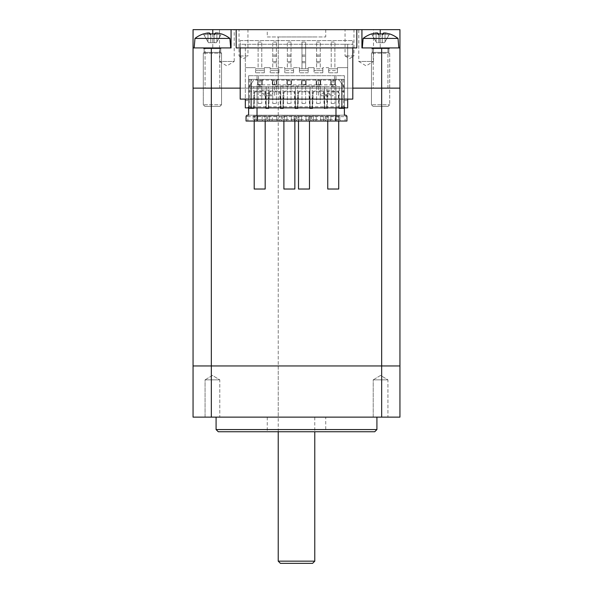 <?xml version="1.0" encoding="UTF-8"?>
<svg xmlns="http://www.w3.org/2000/svg" width="593" height="593" viewBox="0 0 593 593"><rect width="100%" height="100%" fill="white"/><g stroke="black" fill="none" stroke-linecap="round" stroke-linejoin="round"><path stroke-width="0.44" stroke-dasharray="2.96 2.22" d="M267.258 29.65L325.742 29.65L267.258 29.65L267.258 36.959L325.742 36.959L267.258 36.959M278.221 431.756L278.221 36.959L314.779 36.959L278.221 36.959L314.779 36.959L278.221 36.959L278.221 88.135L314.779 88.135L278.221 88.135L314.779 88.135L278.221 88.135L278.221 365.955L314.779 365.955L278.221 365.955L314.779 365.955L278.221 365.955L278.221 417.131L314.779 417.131L278.221 417.131M239.031 55.972L243.493 58.648L247.956 55.972L239.031 55.972L247.956 55.972L247.956 29.65L239.031 29.65L239.031 55.972M239.031 29.65L247.956 29.65M345.044 55.972L349.507 58.648L353.969 55.972L345.044 55.972L353.969 55.972L353.969 29.65L345.044 29.65L345.044 55.972M345.044 29.65L353.969 29.65M219.506 61.45L226.86 65.875L234.22 61.45L219.506 61.45L234.22 61.45L234.22 29.65L219.506 29.65L219.506 61.45M219.506 29.65L234.22 29.65M358.78 61.45L366.14 65.875L373.494 61.45L358.78 61.45L373.494 61.45L373.494 29.65L358.78 29.65L358.78 61.45M358.78 29.65L373.494 29.65M249.342 79.366L249.342 106.777L248.615 106.777L248.615 79.366L248.615 106.777L248.615 79.366L344.385 79.366L333.058 79.366L333.058 95.814L318.434 95.814L318.434 79.366L333.058 79.366L333.058 95.814L318.434 95.814L318.434 79.366L274.566 79.366L274.566 95.814L259.942 95.814L259.942 79.366L274.566 79.366L274.566 95.814L259.942 95.814L259.942 79.366L248.615 79.366L248.615 106.777L247.518 107.874L245.324 107.874L245.324 100.565L248.615 100.565L245.324 100.565L245.324 44.275L245.324 99.105L240.202 99.105L240.202 44.275L352.798 44.275L240.202 44.275L240.202 47.929L240.202 40.613L352.798 40.613L240.202 40.613L240.202 47.929L352.798 47.929L352.798 40.613L352.798 47.929L356.816 47.929L356.816 29.65M240.202 47.929L236.184 47.929L236.184 29.65M212.791 33.905L212.791 47.929L193.051 47.929L231.07 47.929L231.07 29.65L231.07 47.929L212.791 47.929L231.07 47.929L231.07 29.65L361.93 29.65L361.93 47.929L361.93 29.65L380.209 29.65L380.209 47.929L361.93 47.929L399.949 47.929L399.949 29.65L380.209 29.65M373.219 47.929L387.933 47.929L373.219 47.929L387.933 47.929L373.219 47.929L373.219 88.135L387.933 88.135L373.219 88.135L387.933 88.135L373.219 88.135L373.219 47.929M361.93 29.65L361.93 47.929L399.949 47.929L399.949 88.135L381.67 88.135L399.949 88.135L399.949 365.955L193.051 365.955L193.051 88.135L381.67 88.135L193.051 88.135L193.051 47.929L212.791 47.929L212.791 29.65L231.07 29.65M205.067 47.929L219.781 47.929L205.067 47.929L219.781 47.929L205.067 47.929L205.067 88.135L219.781 88.135L205.067 88.135L219.781 88.135L205.067 88.135L205.067 47.929M212.791 29.65L193.051 29.65L193.051 47.929M380.209 33.905L380.209 47.929L399.949 47.929M352.798 88.135L240.202 88.135L352.798 88.135M373.219 379.846L380.573 375.421L387.933 379.846L373.219 379.846L387.933 379.846L373.219 379.846L380.573 375.421L387.933 379.846L387.933 417.131L373.219 417.131L373.219 379.846L387.933 379.846L387.933 417.131L373.219 417.131L387.933 417.131L373.219 417.131L373.219 379.846M205.067 379.846L212.427 375.421L219.781 379.846L205.067 379.846L219.781 379.846L205.067 379.846L212.427 375.421L219.781 379.846L219.781 417.131L205.067 417.131L205.067 379.846L219.781 379.846L219.781 417.131L205.067 417.131L219.781 417.131L205.067 417.131L205.067 379.846M374.724 431.756L218.276 431.756M216.082 429.562L376.918 429.562M376.918 417.131L216.082 417.131L376.918 417.131M325.742 431.756L267.258 431.756L325.742 431.756L325.742 417.131L267.258 417.131L325.742 417.131M381.67 417.131L381.67 365.955L399.949 365.955L399.949 417.131L193.051 417.131L193.051 365.955L211.33 365.955L211.33 47.929M381.67 47.929L381.67 365.955L211.33 365.955L211.33 417.131M248.615 106.777L247.518 107.874L250.35 107.874L247.518 107.874L248.615 106.777L250.809 106.777L248.615 106.777L247.518 107.874L248.89 107.874L249.342 106.777L344.385 106.777L342.191 106.777L344.385 106.777L344.385 75.711L248.615 75.711L344.385 75.711L344.385 79.366L248.615 79.366L248.615 86.674L248.615 75.711L248.615 79.366L344.385 79.366L344.385 106.777L344.385 79.366L248.615 79.366L344.385 79.366L344.385 106.777L345.482 107.874L344.385 106.777L345.482 107.874L342.65 107.874L347.676 107.874L347.676 100.565L344.385 100.565L347.676 100.565L347.676 67.669L337.439 67.669L337.439 68.766L328.67 68.766L328.67 72.783L328.67 67.669L322.822 67.669L322.822 68.766L314.045 68.766L314.045 72.783L314.045 67.669L308.197 67.669L308.197 68.766L299.428 68.766L299.428 72.783L299.428 67.669L293.572 67.669L293.572 68.766L284.803 68.766L284.803 72.783L284.803 67.669L278.955 67.669L278.955 68.766L270.178 68.766L270.178 72.783L270.178 67.669L264.33 67.669L264.33 72.783L264.33 70.589L255.561 70.589L264.33 70.589L264.33 67.669L270.178 67.669L270.178 68.766L278.955 68.766L278.955 72.783L278.955 70.589L270.178 70.589L278.955 70.589L278.955 67.669L284.803 67.669L284.803 68.766L293.572 68.766L293.572 72.783L293.572 70.589L284.803 70.589L293.572 70.589L293.572 67.669L299.428 67.669L299.428 68.766L308.197 68.766L308.197 72.783L308.197 70.589L299.428 70.589L308.197 70.589L308.197 67.669L314.045 67.669L314.045 68.766L322.822 68.766L322.822 72.783L322.822 70.589L314.045 70.589L322.822 70.589L322.822 67.669L328.67 67.669L328.67 68.766L337.439 68.766L337.439 72.783L337.439 70.589L328.67 70.589L337.439 70.589L337.439 67.669L347.676 67.669L347.676 99.105L352.798 99.105L352.798 47.929M255.561 68.766L264.33 68.766L255.561 68.766L255.561 72.783L255.561 68.766M245.324 67.669L255.561 67.669L245.324 67.669M331.228 79.366L334.882 79.366L334.882 103.493L334.882 79.366L331.228 79.366L331.228 103.493L331.228 79.366M316.603 79.366L320.257 79.366L320.257 103.493L320.257 79.366L316.603 79.366L316.603 103.493L316.603 79.366M301.985 79.366L305.64 79.366L305.64 103.493L305.64 79.366L301.985 79.366L301.985 103.493L301.985 79.366M287.36 79.366L291.015 79.366L291.015 103.493L291.015 79.366L287.36 79.366L287.36 103.493L287.36 79.366M272.743 79.366L276.397 79.366L276.397 103.493L276.397 79.366L272.743 79.366L272.743 103.493L272.743 79.366M258.118 79.366L261.772 79.366L261.772 103.493L261.772 79.366L258.118 79.366L258.118 103.493L258.118 79.366M250.35 107.874L250.809 106.777L250.809 79.366L250.809 106.777L251.536 106.777L251.536 79.366L251.536 106.777L250.439 107.874L251.536 106.777L250.809 106.777L250.35 107.874M248.89 107.874L345.482 107.874L344.385 106.777M342.65 107.874L342.191 106.777L342.191 79.366L342.191 106.777L341.464 106.777L341.464 79.366L341.464 106.777L342.561 107.874L341.464 106.777L342.191 106.777L342.65 107.874M258.118 68.766L261.772 68.766L261.772 42.081L261.772 68.766L258.118 68.766L258.118 42.081L258.118 68.766M331.228 68.766L334.882 68.766L334.882 42.081L334.882 68.766L331.228 68.766L331.228 42.081L331.228 68.766M337.439 72.783L328.67 72.783L337.439 72.783M331.228 103.493L334.882 103.493L331.228 103.493M331.228 42.081L334.882 42.081L331.228 42.081M316.603 61.502L316.603 42.081L316.603 68.766L320.257 68.766L320.257 42.081L320.257 68.766L316.603 68.766L316.603 61.502L320.257 61.502M322.822 72.783L314.045 72.783L322.822 72.783M316.603 103.493L320.257 103.493L316.603 103.493M316.603 62.747L320.257 62.747M316.603 55.045L320.257 55.045M316.603 42.081L320.257 42.081L316.603 42.081M316.603 56.283L320.257 56.283M301.985 62.747L301.985 42.081L301.985 68.766L305.64 68.766L305.64 42.081L305.64 68.766L301.985 68.766L301.985 62.747L305.64 62.747M308.197 72.783L299.428 72.783L308.197 72.783M301.985 103.493L305.64 103.493L301.985 103.493M301.985 61.502L305.64 61.502M301.985 56.283L305.64 56.283M301.985 42.081L305.64 42.081L301.985 42.081M301.985 55.045L305.64 55.045M287.36 68.766L291.015 68.766L291.015 42.081L291.015 68.766L287.36 68.766L287.36 42.081L287.36 68.766M293.572 72.783L284.803 72.783L293.572 72.783M287.36 103.493L291.015 103.493L287.36 103.493M291.015 62.747L287.36 62.747M291.015 61.502L287.36 61.502M291.015 56.283L287.36 56.283M291.015 42.081L287.36 42.081L291.015 42.081M291.015 55.045L287.36 55.045M272.743 68.766L276.397 68.766L276.397 42.081L276.397 68.766L272.743 68.766L272.743 42.081L272.743 68.766M278.955 72.783L270.178 72.783L278.955 72.783M272.743 103.493L276.397 103.493L272.743 103.493M276.397 61.502L272.743 61.502M276.397 62.747L272.743 62.747M276.397 55.045L272.743 55.045M276.397 42.081L272.743 42.081L276.397 42.081M276.397 56.283L272.743 56.283M264.33 72.783L255.561 72.783L264.33 72.783M258.118 103.493L261.772 103.493L258.118 103.493M258.118 42.081L261.772 42.081L258.118 42.081M343.658 79.366L343.658 106.777L344.11 107.874M257.021 79.366L257.021 75.711M258.481 79.366L258.481 75.711L258.481 79.366M334.519 79.366L334.519 75.711L334.519 79.366M335.979 79.366L335.979 75.711M347.676 44.275L347.676 99.105L347.676 44.275M245.324 99.105L347.676 99.105M209.455 33.023A27.819 19.606 90 0 0 207.431 33.023A27.819 19.732 90 0 1 209.485 33.023L209.499 34.038L210.804 35.106L210.797 34.164L210.804 35.106L209.499 34.038A27.819 24.098 -0.3 0 1 215.407 34.038L215.392 33.023A27.819 19.606 -90 0 1 217.416 33.023A27.819 19.732 -90 0 0 215.363 33.023L215.348 34.038L214.043 35.106L214.058 34.164L214.095 35.106L215.407 34.038L214.095 35.106L214.066 34.149A26.737 18.969 90 0 1 216.868 34.149L216.882 34.149A26.737 18.843 90 0 0 214.095 34.149L214.058 41.799L214.599 42.696L216.378 42.696L216.897 41.799L216.882 34.164L216.897 41.799L220.744 35.106A27.019 27.019 90 0 0 216.897 34.164A27.019 27.019 -90 0 1 220.744 35.106L216.363 42.696L214.57 42.696L214.058 41.799L214.08 34.164L214.043 35.106L215.348 34.038A27.819 24.098 0.3 0 0 209.44 34.038L210.752 35.106L209.44 34.038L209.455 33.023L210.767 34.164L210.752 35.106L210.752 34.149A26.737 18.843 -90 0 0 207.965 34.149A26.737 18.843 -90 0 1 210.752 34.149L210.53 33.957M216.393 32.986A27.819 19.613 -90 0 0 215.392 33.023L214.095 34.149A26.737 18.843 90 0 1 216.882 34.149L216.868 34.149A26.737 18.961 90 0 0 214.066 34.149L215.392 33.023L215.407 34.038A27.819 24.098 -0.3 0 0 214.295 33.949L215.363 33.023M217.416 33.023L216.882 34.149L217.416 33.023A28.227 28.227 -90 0 1 221.374 34.038A28.227 28.227 90 0 0 217.401 33.023L216.868 34.149L217.401 33.023M214.043 35.106L214.058 41.799L214.095 35.106L214.08 41.799L214.577 42.696L216.363 42.696L216.882 41.799L216.897 34.164L216.882 41.799L220.752 35.106A27.019 27.019 -90 0 0 216.882 34.164A27.019 27.019 90 0 1 220.752 35.106L216.378 42.696L214.599 42.696L214.08 41.799L214.043 35.106M208.454 32.986A27.819 19.732 90 0 0 207.446 33.023L207.95 34.164L207.431 33.023A28.227 28.227 90 0 0 203.473 34.038L204.103 35.106L203.473 34.038A28.227 28.227 -90 0 1 207.446 33.023L207.98 34.149L207.95 41.799L208.484 42.696L207.95 41.799L207.965 34.164A27.019 27.019 90 0 0 204.103 35.106A27.019 27.019 -90 0 1 207.95 34.164L207.98 34.149A26.737 18.961 -90 0 1 210.782 34.149A26.737 18.969 -90 0 0 207.98 34.149L207.446 33.023A28.227 28.227 -90 0 0 203.488 34.038L207.95 41.799L203.488 34.031M214.57 42.696L208.469 42.696L210.278 42.696L210.797 41.799L210.278 42.696L214.599 42.696L208.484 42.696L207.965 41.799L208.469 42.696L210.248 42.696L210.767 41.799L210.248 42.696L214.577 42.696M210.767 41.799L210.767 34.164L210.767 41.799M212.427 33.897A27.819 24.098 -0.3 0 0 209.499 34.038L209.485 33.023L210.552 33.949M210.797 34.164L210.797 41.799L210.797 34.164M210.804 35.106L210.797 41.799L210.804 35.106M203.406 33.897L203.406 33.897A28.382 28.382 0 0 0 194.978 38.426L229.869 38.426A28.382 28.382 0 0 0 221.448 33.897L221.374 34.038A28.227 28.227 -90 0 0 221.359 34.031M221.471 47.929A0.734 0.734 90 0 0 220.737 48.656L204.111 48.656L220.737 48.656L204.111 48.656L220.737 48.656L221.471 47.929L203.377 47.929L221.471 47.929A0.734 0.734 -90 0 0 220.737 48.656L220.737 52.369L204.111 52.369L220.737 52.369L204.111 52.369L220.737 52.369L221.56 53.192L203.288 53.192L221.56 53.192L203.288 53.192L221.56 53.192L221.56 104.768L203.288 104.768L221.56 104.768L203.288 104.768L221.56 104.768L219.914 106.414L204.933 106.414L219.914 106.414L204.933 106.414L219.914 106.414L221.56 104.768L221.56 53.192L220.737 52.369L220.737 48.656L221.471 47.929L203.377 47.929L221.471 47.929M230.699 47.929L194.148 47.929L230.699 47.929L194.148 47.929L230.699 47.929L229.869 38.426M382.226 34.164L382.233 35.106L383.523 34.038A27.819 24.098 0.1 0 0 377.608 34.038L378.92 35.106L377.63 34.038A27.819 24.098 -0.1 0 1 383.545 34.038L382.233 35.106L382.218 34.164L382.218 41.799L382.744 42.696L384.523 42.696L385.042 41.799L385.027 34.149A26.737 18.88 90 0 0 382.24 34.149A26.737 18.932 90 0 1 385.027 34.149L385.042 41.799L388.897 35.106A27.019 27.019 90 0 0 385.042 34.164A27.019 27.019 -90 0 1 388.897 35.106L384.523 42.696L382.73 42.696L382.218 41.799L382.226 34.164M383.545 34.038L383.538 33.023L382.24 34.149L383.523 33.023A27.819 19.651 -90 0 1 385.569 33.023L385.027 34.149A26.737 18.776 90 0 0 382.263 34.149L382.277 35.106L383.589 34.038M383.523 34.038L383.523 33.023A27.819 19.695 -90 0 1 385.554 33.023A28.227 28.227 -90 0 1 389.519 34.038A28.227 28.227 90 0 0 385.554 33.023L385.027 34.149L385.583 33.023M382.211 35.106L382.218 41.799L382.233 35.106M378.927 34.164L378.934 41.799L378.408 42.696L376.622 42.696L376.11 41.799L376.629 42.696L378.416 42.696L378.934 41.799L378.927 34.164M377.608 34.038L377.615 33.023L378.912 34.149A26.737 18.932 -90 0 0 376.125 34.149A26.737 18.88 -90 0 1 378.912 34.149L377.63 33.023A27.819 19.651 90 0 0 375.584 33.023L376.125 34.149A26.737 18.776 -90 0 1 378.89 34.149L378.875 35.106L377.563 34.038L377.585 33.023L378.89 34.149M371.611 34.038A28.227 28.227 90 0 1 371.648 34.023L372.263 35.106A27.019 27.019 -90 0 1 376.103 34.164A27.019 27.019 90 0 0 372.263 35.106L371.633 34.038L372.256 35.106A27.019 27.019 -90 0 1 376.11 34.164L376.11 41.799L376.11 34.164A27.019 27.019 90 0 0 372.256 35.106L371.611 34.038A28.227 28.227 -90 0 1 375.591 33.023A28.227 28.227 90 0 0 371.633 34.038L371.559 33.897A28.382 28.382 0 0 0 363.131 38.426L398.022 38.426A28.382 28.382 0 0 0 389.594 33.897L389.594 33.897M377.63 34.038L377.63 33.023A27.819 19.695 90 0 0 375.591 33.023L376.125 34.149L375.569 33.023M378.942 35.106L378.934 41.799L378.92 35.106M382.248 34.164L382.248 41.799L382.767 42.696L384.538 42.696L385.05 41.799L385.035 34.149M378.905 34.164L378.905 41.799L378.386 42.696L376.614 42.696L376.103 41.799L376.644 42.696L378.438 42.696L378.964 41.799L378.949 34.149A26.737 19.028 -90 0 0 376.14 34.149L376.118 34.149M389.623 47.929A0.734 0.734 90 0 0 388.889 48.656L372.263 48.656L388.889 48.656L372.263 48.656L388.889 48.656L389.623 47.929L371.529 47.929L389.623 47.929M372.263 48.656L372.263 52.369L388.889 52.369L372.263 52.369L388.889 52.369L372.263 52.369L371.44 53.192L389.712 53.192L371.44 53.192L389.712 53.192L371.44 53.192L371.44 104.768L389.712 104.768L371.44 104.768L389.712 104.768L371.44 104.768L373.086 106.414L388.067 106.414L373.086 106.414L388.067 106.414L373.086 106.414L371.44 104.768L371.44 53.192L372.263 52.369L372.263 48.656L371.529 47.929M398.852 47.929L362.301 47.929L398.852 47.929L362.301 47.929L398.852 47.929L398.022 38.426M204.103 35.106A27.019 27.019 90 0 1 207.965 34.164L207.965 41.799L207.95 34.164A27.019 27.019 -90 0 0 204.096 35.106L207.965 41.799L204.096 35.106M204.111 52.369L203.288 53.192L203.288 104.768L204.933 106.414L203.288 104.768L203.288 53.192L204.111 52.369L204.111 48.656L204.111 52.369M382.433 33.949L382.203 34.149A26.737 19.028 90 0 1 385.013 34.149L385.539 33.023A28.227 28.227 90 0 1 389.497 34.038L388.889 35.106A27.019 27.019 90 0 0 385.05 34.164A27.019 27.019 -90 0 1 388.889 35.106L389.534 34.038M385.013 34.149L385.05 41.799L388.889 35.106L384.509 42.696L382.715 42.696L382.188 41.799L382.203 34.149M385.539 33.023A27.819 19.799 -90 0 0 384.546 32.986M382.188 34.164L382.166 35.106L383.471 34.038A27.819 24.091 0.7 0 0 380.573 33.897M383.501 33.023L383.471 34.038M382.166 35.106L382.188 41.799M377.585 33.023A27.819 19.539 90 0 0 376.607 32.986M376.103 34.164L376.103 41.799L376.125 34.164M372.241 35.106L376.103 41.799L372.263 35.106M375.614 33.023L376.14 34.149M378.964 34.164L378.986 35.106L377.682 34.038M378.986 35.106L378.964 41.799M378.719 33.949A27.819 24.091 0.7 0 0 377.563 34.038M382.248 41.799L382.277 35.106M378.438 42.696L382.767 42.696M382.715 42.696L378.386 42.696M378.905 41.799L378.875 35.106M261.772 85.948L261.772 94.776L272.743 94.776L272.743 85.948L320.257 85.948L320.257 94.776L331.228 94.776L331.228 85.948L335.979 85.948L335.979 84.851L257.021 84.851L257.021 85.948L261.772 85.948L261.772 94.776M257.021 107.874L257.021 85.948M335.979 107.874L335.979 85.948M320.257 85.948L320.257 90.003L331.228 90.003L331.228 94.776M331.228 85.948L331.228 90.003M261.772 90.003L272.743 90.003L272.743 94.776M272.743 85.948L272.743 90.003M261.772 93.657L272.743 93.657M257.021 121.039L257.021 84.851M345.119 121.039L346.942 121.039L346.942 116.651L345.119 116.651L345.119 121.039L247.881 121.039L247.881 116.651L246.058 116.651A1.46 1.46 0 0 1 247.518 115.19L247.881 116.651L345.119 116.651L345.119 115.19L247.881 115.19M246.058 116.651L246.058 121.039L247.881 121.039M252.633 121.039L267.258 121.039L252.633 121.039L253.181 119.578L257.755 119.578L257.206 121.039L257.755 119.578L262.136 119.578L262.684 121.039L262.136 119.578L266.709 119.578L267.258 121.039L281.875 121.039L267.258 121.039L266.709 119.578L253.181 119.578L252.633 121.039M283.706 121.039L296.5 121.039L283.706 121.039L284.255 119.578L282.424 119.578L281.875 121.039L281.327 119.578L267.806 119.578L267.258 121.039L267.806 119.578L272.372 119.578L271.824 121.039L272.372 119.578L276.761 119.578L277.309 121.039L276.761 119.578L281.327 119.578L281.875 121.039L282.424 119.578L286.997 119.578L286.449 121.039L286.997 119.578L291.385 119.578L291.934 121.039L291.385 119.578L295.951 119.578L284.255 119.578L283.706 121.039M298.331 121.039L311.125 121.039L298.331 121.039L298.879 119.578L297.049 119.578L296.5 121.039L295.951 119.578L296.5 121.039L297.049 119.578L301.615 119.578L301.066 121.039L301.615 119.578L306.003 119.578L306.551 121.039L306.003 119.578L310.576 119.578L298.879 119.578L298.331 121.039M312.948 121.039L325.742 121.039L312.948 121.039L313.497 119.578L311.673 119.578L311.125 121.039L310.576 119.578L311.125 121.039L311.673 119.578L316.239 119.578L315.691 121.039L316.239 119.578L320.628 119.578L321.176 121.039L320.628 119.578L325.194 119.578L313.497 119.578L312.948 121.039M327.573 121.039L340.367 121.039L327.573 121.039L328.122 119.578L326.291 119.578L325.742 121.039L325.194 119.578L325.742 121.039L326.291 119.578L330.864 119.578L330.316 121.039L330.864 119.578L335.245 119.578L335.794 121.039L335.245 119.578L339.819 119.578L328.122 119.578L327.573 121.039M255.012 119.578L254.464 121.039L255.012 119.578L255.012 115.917L253.181 115.917L266.709 115.917L266.709 119.578L266.709 115.917L255.012 115.917L255.012 119.578M264.878 119.578L265.427 121.039L264.878 119.578L264.878 115.917L264.878 119.578M269.63 119.578L269.081 121.039L269.63 119.578L269.63 115.917L267.806 115.917L272.372 115.917L272.372 119.578L272.372 115.917L276.761 115.917L276.761 119.578L276.761 115.917L281.327 115.917L281.327 119.578L281.327 115.917L269.63 115.917L269.63 119.578M279.503 119.578L280.052 121.039L279.503 119.578L279.503 115.917L279.503 119.578M294.121 119.578L294.669 121.039L294.121 119.578L294.121 115.917L282.424 115.917L286.997 115.917L286.997 119.578L286.997 115.917L291.385 115.917L291.385 119.578L291.385 115.917L295.951 115.917L295.951 119.578L295.951 115.917L294.121 115.917L294.121 119.578M308.745 119.578L309.294 121.039L308.745 119.578L308.745 115.917L297.049 115.917L301.615 115.917L301.615 119.578L301.615 115.917L306.003 115.917L306.003 119.578L306.003 115.917L310.576 115.917L310.576 119.578L310.576 115.917L308.745 115.917L308.745 119.578M323.37 119.578L323.919 121.039L323.37 119.578L323.37 115.917L311.673 115.917L316.239 115.917L316.239 119.578L316.239 115.917L320.628 115.917L320.628 119.578L320.628 115.917L325.194 115.917L325.194 119.578L325.194 115.917L323.37 115.917L323.37 119.578M337.988 119.578L338.536 121.039L337.988 119.578L337.988 115.917L326.291 115.917L330.864 115.917L330.864 119.578L330.864 115.917L335.245 115.917L335.245 119.578L335.245 115.917L339.819 115.917L339.819 119.578L340.367 121.039L339.819 119.578L339.819 115.917L337.988 115.917L337.988 119.578M326.291 115.917L326.291 119.578L326.291 115.917M328.122 115.917L328.122 119.578L328.122 115.917M311.673 115.917L311.673 119.578L311.673 115.917M313.497 115.917L313.497 119.578L313.497 115.917M297.049 115.917L297.049 119.578L297.049 115.917M298.879 115.917L298.879 119.578L298.879 115.917M282.424 115.917L282.424 119.578L282.424 115.917M284.255 115.917L284.255 119.578L284.255 115.917M267.806 115.917L267.806 119.578L267.806 115.917M257.755 115.917L257.755 119.578L257.755 115.917M253.181 115.917L253.181 119.578L253.181 115.917M262.136 115.917L262.136 119.578L262.136 115.917M345.119 115.19L345.482 115.19A1.46 1.46 90 0 1 346.942 116.651M248.615 107.874L248.615 87.408L253.73 80.092L339.27 80.092L338.759 79.366L343.873 86.674L344.385 86.674L248.615 86.674L249.127 86.674L248.615 87.408L248.615 115.19L344.385 115.19L344.385 91.796L341.464 91.796L341.464 108.608L338.907 108.608L344.385 108.608L341.464 108.608L341.464 91.796M335.979 121.039L335.979 84.851M339.27 80.092L344.385 87.408L344.385 107.874M253.73 80.092L249.127 86.674L251.536 86.674L251.536 108.608L254.093 108.608L251.536 108.608L251.536 83.228L248.615 87.408L251.536 83.228L251.536 108.608L248.615 108.608L248.615 87.408L248.615 108.608L251.536 108.608L251.536 91.796L248.615 91.796M344.385 79.366L344.385 86.674L344.385 79.366M336.342 79.366L329.767 79.366L336.342 79.366L335.319 80.826L330.79 80.826L329.767 79.366L330.79 80.826L335.319 80.826L336.342 79.366M321.725 79.366L315.142 79.366L321.725 79.366L320.702 80.826L316.165 80.826L315.142 79.366L316.165 80.826L320.702 80.826L321.725 79.366M307.1 79.366L300.518 79.366L307.1 79.366L306.077 80.826L301.548 80.826L300.518 79.366L301.548 80.826L306.077 80.826L307.1 79.366M292.482 79.366L285.9 79.366L292.482 79.366L291.452 80.826L286.923 80.826L285.9 79.366L286.923 80.826L291.452 80.826L292.482 79.366M277.858 79.366L271.275 79.366L277.858 79.366L276.835 80.826L272.298 80.826L271.275 79.366L272.298 80.826L276.835 80.826L277.858 79.366M263.233 79.366L256.658 79.366L263.233 79.366L262.21 80.826L257.681 80.826L256.658 79.366L257.681 80.826L262.21 80.826L263.233 79.366M254.093 108.608L254.827 91.796L265.064 91.796L265.797 108.608L268.718 108.608L269.452 91.796L279.688 91.796L280.415 108.608L283.343 108.608L284.069 91.796L294.306 91.796L295.04 108.608L297.96 108.608L298.694 91.796L308.931 91.796L309.657 108.608L312.585 108.608L313.312 91.796L323.548 91.796L324.282 108.608L327.203 108.608L327.936 91.796L338.173 91.796L338.907 108.608M341.464 91.063L344.385 91.063L344.385 87.408L343.873 86.674L341.464 86.674L341.464 108.608L341.464 83.228L341.464 86.674L326.839 86.674L326.839 108.608L324.282 108.608M251.536 91.796L251.536 86.674L326.839 86.674L326.839 108.608L327.573 91.063L338.536 91.063L339.27 108.608L339.27 86.674L339.27 108.608M251.536 91.063L248.615 91.063M344.385 87.408L341.464 83.228L344.385 87.408L344.385 108.608L344.385 87.408M344.385 91.063L344.385 91.796M312.585 108.608L309.657 108.608M297.96 108.608L295.04 108.608M283.343 108.608L280.415 108.608M268.718 108.608L265.797 108.608M312.222 108.608L312.222 86.674L312.222 108.608L312.948 91.063L323.919 91.063L323.548 91.796M323.919 91.063L324.645 108.608L324.645 86.674L324.645 108.608M297.597 108.608L297.597 86.674L297.597 108.608L298.331 91.063L309.294 91.063L310.028 108.608L310.028 86.674L310.028 108.608M282.972 108.608L282.972 86.674L282.972 108.608L283.706 91.063L294.669 91.063L295.403 108.608L295.403 86.674L295.403 108.608M268.355 108.608L268.355 86.674L268.355 108.608L269.081 91.063L280.052 91.063L280.778 108.608L280.778 86.674L280.778 108.608M253.73 108.608L253.73 86.674L253.73 108.608L254.464 91.063L265.427 91.063L266.161 108.608L266.161 86.674L266.161 108.608M327.573 91.063L327.936 91.796M338.536 91.063L338.173 91.796M312.948 91.063L313.312 91.796M298.331 91.063L298.694 91.796M309.294 91.063L308.931 91.796M283.706 91.063L284.069 91.796M294.669 91.063L294.306 91.796M269.081 91.063L269.452 91.796M280.052 91.063L279.688 91.796M254.464 91.063L254.827 91.796M265.427 91.063L265.064 91.796M330.79 84.48L335.319 84.48L335.319 80.826L335.319 84.48L330.79 84.48L330.79 80.826L330.79 84.48M316.165 84.48L320.702 84.48L320.702 80.826L320.702 84.48L316.165 84.48L316.165 80.826L316.165 84.48M301.548 84.48L306.077 84.48L306.077 80.826L306.077 84.48L301.548 84.48L301.548 80.826L301.548 84.48M286.923 84.48L291.452 84.48L291.452 80.826L291.452 84.48L286.923 84.48L286.923 80.826L286.923 84.48M272.298 84.48L276.835 84.48L276.835 80.826L276.835 84.48L272.298 84.48L272.298 80.826L272.298 84.48M257.681 84.48L262.21 84.48L262.21 80.826L262.21 84.48L257.681 84.48L257.681 80.826L257.681 84.48M320.257 90.003L320.257 93.657L331.228 93.657M320.257 93.657L320.257 94.776M254.204 115.917L265.175 115.917L254.204 115.917L254.204 121.039M283.891 115.917L294.854 115.917L283.891 115.917L283.891 121.039M283.891 189.026L294.854 189.026M298.509 189.026L309.479 189.026M298.509 115.917L309.479 115.917L298.509 115.917L298.509 121.039M327.751 189.026L338.722 189.026M327.751 115.917L338.722 115.917L327.751 115.917L327.751 121.039M312.585 563.35L280.415 563.35M278.221 561.156L314.779 561.156M325.742 29.65L325.742 36.959M314.779 417.131L314.779 431.756M387.933 88.135L387.933 47.929L387.933 88.135M219.781 88.135L219.781 47.929L219.781 88.135M267.258 417.131L267.258 431.756M194.978 38.426L194.148 47.929M388.889 48.656L388.889 52.369L389.712 53.192L389.712 104.768L388.067 106.414L389.712 104.768L389.712 53.192L388.889 52.369L388.889 48.656M363.131 38.426L362.301 47.929M265.175 121.039L265.175 115.917M294.854 121.039L294.854 115.917M309.479 115.917L309.479 121.039M338.722 115.917L338.722 121.039"/><path stroke-width="0.89" d="M236.184 29.65L356.816 29.65L356.816 47.929L236.184 47.929L236.184 29.65L212.791 29.65L212.791 33.905M231.07 29.65L231.07 47.929L193.051 47.929L193.051 29.65L212.791 29.65M380.209 33.905L380.209 29.65L356.816 29.65M380.209 29.65L399.949 29.65L399.949 47.929L361.93 47.929L361.93 29.65M399.949 47.929L399.949 88.135L352.798 88.135L399.949 88.135L399.949 417.131L381.67 417.131L381.67 365.955L399.949 365.955L381.67 365.955L381.67 47.929M240.202 88.135L193.051 88.135L240.202 88.135M193.051 47.929L193.051 365.955L381.67 365.955L211.33 365.955L211.33 47.929M218.276 431.756L374.724 431.756L376.918 429.562L216.082 429.562L218.276 431.756M376.918 429.562L376.918 417.131M211.33 417.131L211.33 365.955L193.051 365.955L193.051 417.131L381.67 417.131M347.676 99.105L347.676 107.874L245.324 107.874L245.324 99.105M352.798 47.929L352.798 99.105L240.202 99.105L240.202 47.929M203.488 34.031L203.473 34.038A28.227 28.227 90 0 1 207.431 33.023A27.819 19.613 90 0 1 209.455 33.023L209.44 34.038A27.819 24.098 0.3 0 1 215.348 34.038L215.363 33.023L214.066 34.149M215.363 33.023A27.819 19.732 -90 0 1 217.401 33.023A28.227 28.227 90 0 1 221.359 34.038A28.227 28.227 -90 0 0 217.416 33.023A27.819 19.613 -90 0 0 216.393 32.986M208.454 32.986A27.819 19.732 90 0 1 209.485 33.023L210.782 34.149M209.455 33.023L210.752 34.149M221.359 34.038L221.448 33.897A28.382 28.382 0 0 1 229.869 38.426L194.978 38.426L194.148 47.929M214.295 33.949A27.819 24.098 -0.3 0 0 212.427 33.897M376.607 32.986A27.819 19.539 90 0 0 375.569 33.023A28.227 28.227 90 0 0 371.648 34.023A28.227 28.227 -90 0 1 375.614 33.023A27.819 19.799 90 0 1 377.652 33.023L377.682 34.038A27.819 24.091 -0.7 0 1 383.589 34.038L383.567 33.023L382.263 34.149M383.567 33.023A27.819 19.539 -90 0 1 385.583 33.023A28.227 28.227 -90 0 1 389.534 34.038L389.505 34.023M384.546 32.986A27.819 19.799 -90 0 0 383.501 33.023L382.203 34.149M377.652 33.023L378.949 34.149M389.594 33.897A28.382 28.382 0 0 1 398.022 38.426L363.131 38.426A28.382 28.382 0 0 1 371.552 33.897L371.655 34.038M363.131 38.426L362.301 47.929M380.573 33.897A27.819 24.091 0.7 0 0 378.719 33.949M344.385 107.874L344.385 115.19L345.482 115.19A1.46 1.46 0 0 1 346.942 116.651L346.942 121.039L257.021 121.039L257.021 107.874M335.979 121.039L335.979 107.874M248.615 107.874L248.615 115.19L247.518 115.19A1.46 1.46 0 0 0 246.058 116.651L246.058 121.039L257.021 121.039M254.204 121.039L254.204 189.026L265.175 189.026L254.204 189.026M294.854 121.039L294.854 189.026L283.891 189.026L283.891 121.039M309.479 121.039L309.479 189.026L298.509 189.026L298.509 121.039M338.722 121.039L338.722 189.026L327.751 189.026L327.751 121.039M280.415 563.35L312.585 563.35L314.779 561.156L278.221 561.156L280.415 563.35M216.082 417.131L216.082 429.562M204.111 48.656L203.377 47.929L204.111 48.656M389.623 47.929L388.889 48.656M203.406 33.897A28.382 28.382 0 0 0 194.978 38.426M229.869 38.426L230.699 47.929M372.263 48.656L371.529 47.929M398.022 38.426L398.852 47.929M265.175 189.026L265.175 121.039M278.221 431.756L278.221 561.156M314.779 431.756L314.779 561.156"/></g></svg>
